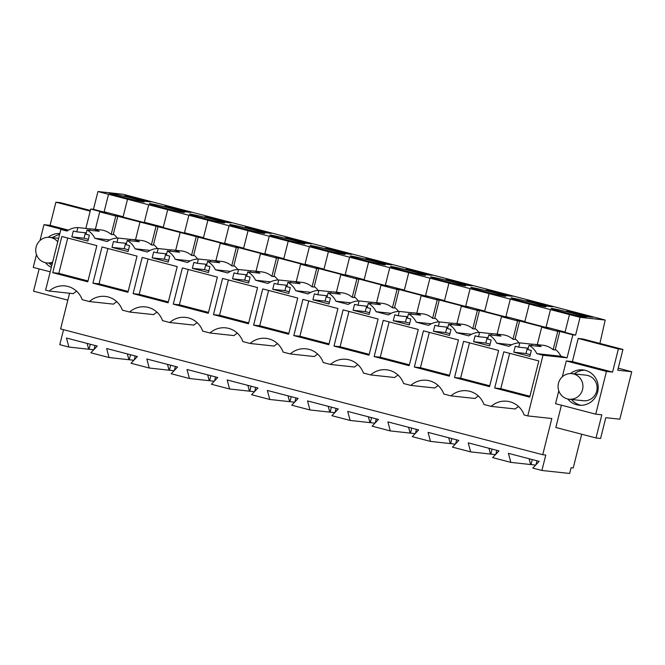 <?xml version="1.0" encoding="UTF-8"?>
<svg xmlns="http://www.w3.org/2000/svg" width="665" height="665" viewBox="0 0 665 665"><rect width="100%" height="100%" fill="white"/><g stroke="black" fill="none" stroke-linecap="round" stroke-linejoin="round"><path stroke-width="1" d="M599.896 343.431L605.208 320.048L580.063 317.33L575.591 335.135L572.848 334.836L567.07 357.837L542.981 355.243L527.744 415.916L551.825 418.518L542.731 454.719L60.606 328.917L69.567 293.257M581.692 434.228L573.213 467.985L571.077 467.753L569.647 473.463L541.909 470.471L545.782 455.043L542.731 454.719M596.015 437.961L601.825 414.819L595.732 414.162L606.463 371.436L612.556 372.092L618.375 348.95L622.947 349.441L617.727 370.214L631.75 371.727L619.822 419.199L605.807 417.687L600.586 438.459L596.015 437.961L555.832 427.479L561.426 405.209M595.732 414.162L555.549 403.68L558.775 390.854M562.307 376.789L566.289 360.954L572.382 361.61L578.193 338.46L582.764 338.959L622.947 349.441M542.981 355.243L536.821 353.63L560.903 356.232A19.742 19.11 -83.8 0 0 555.308 349.358M567.07 357.837L560.903 356.232M519.797 342.874L518.717 347.163L515.275 346.266L513.779 352.201L529.855 356.39L531.343 350.463L527.902 349.557L528.974 345.268L541.169 346.581A19.742 19.11 -83.8 0 0 534.037 344.295A19.742 19.11 -83.8 0 0 531.983 344.187L519.797 342.874A19.742 19.11 96.2 0 0 508.974 346.365L496.639 343.148L511.668 344.769M68.271 230.24L60.856 229.442L67.024 231.054A19.742 19.11 96.2 0 1 77.847 227.555L76.766 231.852L73.325 230.954L71.837 236.89L87.905 241.079L89.393 235.144L85.951 234.246L87.032 229.957A19.742 19.11 96.2 0 1 94.871 238.319L107.206 241.536A19.742 19.11 96.2 0 1 118.021 238.037L116.94 242.334L113.499 241.437L112.011 247.372L128.079 251.561L129.575 245.626L126.126 244.728L127.206 240.439A19.742 19.11 96.2 0 1 135.045 248.801L147.381 252.018A19.742 19.11 96.2 0 1 158.203 248.527L157.123 252.816L153.681 251.919L152.185 257.854L168.262 262.043L169.75 256.108L166.308 255.21L167.381 250.921A19.742 19.11 96.2 0 1 175.228 259.284L187.555 262.5A19.742 19.11 96.2 0 1 198.378 259.009L197.297 263.298L193.856 262.401L192.368 268.336L208.436 272.525L209.924 266.599L206.483 265.692L207.563 261.403A19.742 19.11 96.2 0 1 215.402 269.766L227.738 272.983A19.742 19.11 96.2 0 1 238.552 269.491L237.48 273.781L234.03 272.883L232.542 278.818L248.61 283.016L250.107 277.081L246.657 276.183L247.737 271.885A19.742 19.11 96.2 0 1 255.576 280.248L267.912 283.465A19.742 19.11 96.2 0 1 278.735 279.973L277.654 284.263L274.213 283.365L272.716 289.3L288.793 293.498L290.281 287.563L286.839 286.665L287.912 282.367A19.742 19.11 96.2 0 1 295.759 290.73L308.086 293.955A19.742 19.11 96.2 0 1 318.909 290.455L317.828 294.753L314.387 293.847L312.899 299.782L328.967 303.98L330.455 298.045L327.014 297.147L328.094 292.849A19.742 19.11 96.2 0 1 335.933 301.22L348.269 304.437A19.742 19.11 96.2 0 1 359.083 300.937L358.011 305.235L354.561 304.337L353.073 310.272L369.142 314.462L370.638 308.527L367.188 307.629L368.269 303.331A19.742 19.11 96.2 0 1 376.107 311.702L388.443 314.919A19.742 19.11 96.2 0 1 399.266 311.42L398.185 315.717L394.744 314.819L393.248 320.754L409.324 324.944L410.812 319.009L407.371 318.111L408.443 313.822A19.742 19.11 96.2 0 1 416.29 322.184L428.617 325.401A19.742 19.11 96.2 0 1 439.44 321.902L438.36 326.199L434.918 325.301L433.43 331.237L449.498 335.426L450.986 329.491L447.545 328.593L448.626 324.304A19.742 19.11 96.2 0 1 456.464 332.666L468.8 335.883A19.742 19.11 96.2 0 1 479.615 332.392L478.542 336.681L475.093 335.783L473.605 341.719L489.673 345.908L491.169 339.973L487.719 339.075L488.8 334.786A19.742 19.11 96.2 0 1 496.639 343.148M60.856 229.442L45.619 290.123L49.218 291.062A21.43 20.748 96.2 0 1 65.029 285.925A21.43 20.748 96.2 0 1 82.194 299.666L89.401 301.544A21.43 20.748 96.2 0 1 105.203 296.407A21.43 20.748 96.2 0 1 122.368 310.148L129.575 312.026A21.43 20.748 96.2 0 1 145.377 306.889A21.43 20.748 96.2 0 1 162.551 320.63L169.75 322.508A21.43 20.748 96.2 0 1 185.56 317.371A21.43 20.748 96.2 0 1 202.725 331.112L209.932 332.99A21.43 20.748 96.2 0 1 225.734 327.853A21.43 20.748 96.2 0 1 242.9 341.594L250.107 343.473A21.43 20.748 96.2 0 1 265.909 338.335A21.43 20.748 96.2 0 1 283.082 352.076L290.281 353.955A21.43 20.748 96.2 0 1 306.091 348.826A21.43 20.748 96.2 0 1 323.257 362.558L330.463 364.445A21.43 20.748 96.2 0 1 346.266 359.308A21.43 20.748 96.2 0 1 363.431 373.04L370.638 374.927A21.43 20.748 96.2 0 1 386.44 369.79A21.43 20.748 96.2 0 1 403.613 383.53L410.812 385.409A21.43 20.748 96.2 0 1 426.622 380.272A21.43 20.748 96.2 0 1 443.788 394.013L450.995 395.891A21.43 20.748 96.2 0 1 466.797 390.754A21.43 20.748 96.2 0 1 483.962 404.495L491.169 406.373A21.43 20.748 96.2 0 1 506.971 401.236A21.43 20.748 96.2 0 1 524.145 414.977L527.744 415.916M528.974 345.268A19.742 19.11 96.2 0 1 536.821 353.63M52.751 272.692L87.763 281.827L96.849 245.626L61.845 236.491L52.751 272.692L58.844 273.348L67.714 238.028M253.631 325.11L262.725 288.909L297.737 298.045L288.643 334.246L253.631 325.11L259.732 325.767L268.602 290.439M213.457 314.628L222.551 278.427L257.563 287.563L248.469 323.764L213.457 314.628L219.55 315.285L228.428 279.957M333.988 346.074L343.082 309.873L378.094 319.009L369 355.21L333.988 346.074L340.081 346.731L348.959 311.411M92.925 283.174L127.938 292.309L137.032 256.108L102.019 246.973L92.925 283.174L99.019 283.83L107.896 248.511M489.531 386.656L454.519 377.521L463.613 341.32L498.625 350.455L489.531 386.656M293.814 335.592L328.826 344.728L337.911 308.527L302.907 299.391L293.814 335.592L299.907 336.249L308.776 300.921M374.162 356.556L383.256 320.355L418.268 329.491L409.175 365.692L374.162 356.556L380.264 357.213L389.133 321.893M414.345 367.038L423.439 330.838L458.443 339.973L449.357 376.174L414.345 367.038L420.438 367.695L429.316 332.375M529.706 397.146L494.694 388.011L503.787 351.81L538.8 360.945L529.706 397.146M208.295 313.281L173.282 304.146L182.376 267.945L217.38 277.081L208.295 313.281M133.1 293.656L168.112 302.791L177.206 266.59L142.194 257.455L133.1 293.656L139.201 294.321L148.071 258.993M518.584 406.548A21.43 20.748 -83.8 0 0 515.25 408.975L491.169 406.373M478.401 396.057A21.43 20.748 -83.8 0 0 475.076 398.485L450.995 395.891M438.227 385.575A21.43 20.748 -83.8 0 0 434.893 388.003L410.812 385.409M398.052 375.093A21.43 20.748 -83.8 0 0 394.719 377.521L370.638 374.927M357.87 364.611A21.43 20.748 -83.8 0 0 354.545 367.038L330.463 364.445M317.695 354.129A21.43 20.748 -83.8 0 0 314.362 356.556L290.281 353.955M277.521 343.647A21.43 20.748 -83.8 0 0 274.188 346.074L250.107 343.473M237.339 333.165A21.43 20.748 -83.8 0 0 234.013 335.592L209.932 332.99M197.164 322.683A21.43 20.748 -83.8 0 0 193.831 325.11L169.75 322.508M156.99 312.193A21.43 20.748 -83.8 0 0 153.657 314.62L129.575 312.026M116.807 301.711A21.43 20.748 -83.8 0 0 113.482 304.138L89.401 301.544M76.633 291.228A21.43 20.748 -83.8 0 0 73.3 293.656L49.218 291.062M541.909 470.471L532.798 468.102L539.174 461.369L508.417 453.347L510.836 462.366L492.624 457.611L498.999 450.887L468.235 442.865L470.654 451.884L452.449 447.129L458.825 440.405L428.061 432.375L430.479 441.402L412.267 436.647L418.642 429.923L387.886 421.893L390.305 430.92L372.092 426.165L378.468 419.44L347.704 411.411L350.123 420.438L331.918 415.683L338.294 408.958L307.529 400.929L309.948 409.948L291.736 405.201L298.111 398.468L267.355 390.446L269.774 399.466L251.561 394.719L257.937 387.986L227.172 379.964L229.591 388.983L211.387 384.237L217.763 377.504L186.998 369.482L189.417 378.501L171.204 373.747L177.58 367.022L146.824 359L149.243 368.019L131.03 363.265L137.406 356.54L106.641 348.51L109.06 357.537L90.856 352.783L97.223 346.058L66.467 338.028L68.886 347.055L59.784 344.678L63.549 329.682M510.836 462.366L535.641 465.101M470.654 451.884L495.467 454.619M430.479 441.402L455.292 444.129M390.305 430.92L415.11 433.647M350.123 420.438L374.935 423.164M309.948 409.948L334.753 412.682M269.774 399.466L294.578 402.2M229.591 388.983L254.404 391.718M189.417 378.501L214.221 381.236M149.243 368.019L174.047 370.754M109.06 357.537L133.873 360.264M68.886 347.055L93.69 349.782M605.208 320.048L123.083 194.247L97.938 191.537L580.063 317.33M587.661 316.698L592.839 317.263L571.609 311.719L566.422 311.162L587.661 316.698M426.955 274.77L405.716 269.225L410.895 269.791L432.134 275.327L426.955 274.77M491.252 290.755L486.065 290.198L507.304 295.734L512.491 296.291L491.252 290.755L491.061 291.494M451.078 280.273L445.891 279.707L467.129 285.252L472.308 285.809L451.078 280.273L450.887 281.012M443.954 279.707A18.063 0.648 14.1 0 0 430.604 276.997A18.063 0.648 14.1 0 0 452.291 283.091A18.063 0.648 14.1 0 0 465.641 285.8A18.063 0.648 14.1 0 0 443.954 279.707M243.066 227.297A18.063 0.648 14.1 0 0 229.716 224.587A18.063 0.648 14.1 0 0 251.412 230.68A18.063 0.648 14.1 0 0 264.753 233.382A18.063 0.648 14.1 0 0 243.066 227.297M283.24 237.779A18.063 0.648 14.1 0 0 269.899 235.069A18.063 0.648 14.1 0 0 291.586 241.162A18.063 0.648 14.1 0 0 304.936 243.872A18.063 0.648 14.1 0 0 283.24 237.779M371.943 262.126A18.063 0.648 14.1 0 0 385.284 264.836A18.063 0.648 14.1 0 0 363.597 258.743A18.063 0.648 14.1 0 0 350.247 256.033A18.063 0.648 14.1 0 0 371.943 262.126M370.721 259.3L365.534 258.743L386.772 264.288L391.959 264.845L370.721 259.3L370.53 260.048M346.598 253.806L325.36 248.261L330.547 248.818L351.777 254.363L346.598 253.806M266.241 232.833L271.428 233.398L250.19 227.854L245.003 227.297L266.241 232.833M306.424 243.324L285.185 237.779L290.364 238.336L311.602 243.88L306.424 243.324M531.426 301.237L552.665 306.781L547.486 306.216L526.248 300.68L531.426 301.237L531.244 301.985M323.423 248.261A18.063 0.648 14.1 0 0 310.073 245.551A18.063 0.648 14.1 0 0 331.76 251.644A18.063 0.648 14.1 0 0 345.11 254.354A18.063 0.648 14.1 0 0 323.423 248.261M492.474 293.573A18.063 0.648 14.1 0 0 505.816 296.282A18.063 0.648 14.1 0 0 484.128 290.189A18.063 0.648 14.1 0 0 470.778 287.488A18.063 0.648 14.1 0 0 492.474 293.573M524.303 300.671A18.063 0.648 14.1 0 0 510.961 297.97A18.063 0.648 14.1 0 0 532.648 304.063A18.063 0.648 14.1 0 0 545.998 306.765A18.063 0.648 14.1 0 0 524.303 300.671M412.117 272.608A18.063 0.648 14.1 0 0 425.467 275.318A18.063 0.648 14.1 0 0 403.771 269.225A18.063 0.648 14.1 0 0 390.43 266.515A18.063 0.648 14.1 0 0 412.117 272.608M185.892 211.869L191.071 212.426L169.833 206.89L164.654 206.333L185.892 211.869M226.067 222.351L204.828 216.815L210.015 217.372L231.245 222.916L226.067 222.351M211.229 220.198A18.063 0.648 14.1 0 0 224.579 222.9A18.063 0.648 14.1 0 0 202.892 216.807A18.063 0.648 14.1 0 0 189.542 214.105A18.063 0.648 14.1 0 0 211.229 220.198M145.71 201.387L124.471 195.843L129.658 196.408L150.897 201.944L145.71 201.387M122.535 195.843A18.063 0.648 14.1 0 0 109.185 193.133A18.063 0.648 14.1 0 0 130.88 199.226A18.063 0.648 14.1 0 0 144.222 201.936A18.063 0.648 14.1 0 0 122.535 195.843M564.485 311.162A18.063 0.648 14.1 0 0 551.135 308.452A18.063 0.648 14.1 0 0 572.823 314.545A18.063 0.648 14.1 0 0 586.173 317.255A18.063 0.648 14.1 0 0 564.485 311.162M162.709 206.325A18.063 0.648 14.1 0 0 149.367 203.623A18.063 0.648 14.1 0 0 171.055 209.708A18.063 0.648 14.1 0 0 184.405 212.418A18.063 0.648 14.1 0 0 162.709 206.325M575.591 335.135L564.992 332.367L569.464 314.57M572.848 334.836L557.062 330.721L559.772 331.586L557.744 331.361L541.676 327.172L548.45 328.477L516.88 320.239L519.598 321.104L517.57 320.879L501.493 316.69L508.276 317.995L476.705 309.757L479.415 310.613L477.387 310.397L461.319 306.208L468.094 307.504L436.531 299.267L439.241 300.131L437.213 299.915L421.136 295.726L427.919 297.022L396.348 288.785L399.067 289.649L397.03 289.433L380.962 285.235L387.745 286.54L356.174 278.303L358.884 279.167L356.856 278.951L340.788 274.753L347.562 276.058L316 267.82L318.71 268.685L316.681 268.469L300.605 264.271L307.388 265.576L275.817 257.338L278.535 258.203L276.499 257.987L260.431 253.789L267.214 255.094L235.643 246.856L238.353 247.721L236.324 247.496L220.256 243.307L227.031 244.612L115.078 215.551M546.09 327.089L565.075 332.043M550.479 309.616L546.007 327.413L524.81 321.885L529.282 304.08M505.915 316.607L524.893 321.561M510.304 299.134L505.832 316.931L484.635 311.403L489.108 293.598M465.733 306.124L484.719 311.079M470.122 288.643L465.65 306.449L455.06 303.689L444.461 300.921L448.933 283.115M425.558 295.642L444.544 300.588M429.947 278.161L425.475 295.967L404.278 290.439L408.751 272.633M385.384 285.152L404.362 290.106M389.773 267.679L385.301 285.485L364.104 279.957L368.576 262.151M345.202 274.67L364.187 279.624M349.591 257.197L345.118 275.002L323.93 269.475L328.402 251.669M305.027 264.188L324.013 269.142M309.416 246.715L304.944 264.52L283.747 258.984L288.219 241.187M264.853 253.706L283.83 258.66M269.242 236.233L264.77 254.038L243.573 248.502L248.045 230.697M224.67 243.224L243.656 248.178M229.059 225.751L224.587 243.548L203.399 238.02L207.871 220.215M184.496 232.742L203.482 237.696M188.885 215.269L184.413 233.066L163.216 227.538L167.688 209.733M144.322 222.26L163.299 227.206M148.711 204.778L144.239 222.584L133.64 219.824L123.042 217.056L127.514 199.251M104.139 211.778L123.125 216.724M108.528 194.296L104.056 212.102L93.466 209.334L97.938 191.537M115.111 215.402L117.821 216.266L115.793 216.05L99.725 211.861L106.5 213.157L90.723 209.043L93.466 209.334M567.769 398.983A17.756 17.19 -83.8 0 0 576.688 404.769A17.756 17.19 -83.8 0 0 579.099 405.209A17.756 17.19 -83.8 0 0 597.652 391.901A17.756 17.19 -83.8 0 0 585.333 370.347A17.756 17.19 -83.8 0 0 582.914 369.906A17.756 17.19 -83.8 0 0 570.512 373.572M606.463 371.436L566.289 360.954M612.556 372.092L572.382 361.61M618.375 348.95L578.193 338.46M631.75 371.727L618.234 368.194M559.772 331.586L555.159 349.956L553.13 349.732A19.742 19.11 -83.8 0 0 542.881 345.251L534.037 344.295M519.016 342.891A19.742 19.11 -83.8 0 0 515.134 338.867M519.598 321.104L514.976 339.474L512.948 339.25A19.742 19.11 -83.8 0 0 502.707 334.761L493.862 333.813A19.742 19.11 -83.8 0 0 491.809 333.705L479.615 332.392M488.8 334.786L500.994 336.099A19.742 19.11 -83.8 0 0 493.862 333.813M490.113 344.162L485.799 343.032L487.162 337.612M473.605 341.719L485.799 343.032M478.542 336.681L488.068 337.712M491.809 333.705L491.468 335.069M456.464 332.666L471.493 334.287M478.842 332.409A19.742 19.11 -83.8 0 0 474.951 328.385M479.415 310.613L474.802 328.992L472.773 328.768A19.742 19.11 -83.8 0 0 462.524 324.279L453.688 323.331A19.742 19.11 -83.8 0 0 451.635 323.223L439.44 321.902M448.626 324.304L460.82 325.617A19.742 19.11 -83.8 0 0 453.688 323.331M449.939 333.68L445.617 332.55L446.98 327.13M433.43 331.237L445.617 332.55M438.36 326.199L447.886 327.23M451.635 323.223L451.286 324.587M416.29 322.184L431.311 323.805M438.659 321.926A19.742 19.11 -83.8 0 0 434.777 317.903M439.241 300.131L434.627 318.502L432.599 318.286A19.742 19.11 -83.8 0 0 422.35 313.797L413.505 312.841A19.742 19.11 -83.8 0 0 411.452 312.741L399.266 311.42M408.443 313.822L420.637 315.135A19.742 19.11 -83.8 0 0 413.505 312.841M409.765 323.19L405.442 322.068L406.805 316.648M393.248 320.754L405.442 322.068M398.185 315.717L407.712 316.74M411.452 312.741L411.111 314.104M376.107 311.702L391.136 313.323M398.485 311.444A19.742 19.11 -83.8 0 0 394.603 307.421M399.067 289.649L394.445 308.02L392.416 307.804A19.742 19.11 -83.8 0 0 382.175 303.315L373.331 302.359A19.742 19.11 -83.8 0 0 371.278 302.251L359.083 300.937M368.269 303.331L380.463 304.653A19.742 19.11 -83.8 0 0 373.331 302.359M369.582 312.708L365.268 311.586L366.631 306.166M353.073 310.272L365.268 311.586M358.011 305.235L367.537 306.257M371.278 302.251L370.937 303.622M335.933 301.22L350.962 302.841M358.31 300.962A19.742 19.11 -83.8 0 0 354.42 296.939M358.884 279.167L354.27 297.538L352.242 297.322A19.742 19.11 -83.8 0 0 341.993 292.833L333.157 291.877A19.742 19.11 -83.8 0 0 331.103 291.769L318.909 290.455M328.094 292.849L340.289 294.171A19.742 19.11 -83.8 0 0 333.157 291.877M329.408 302.226L325.085 301.104L326.449 295.676M312.899 299.782L325.085 301.104M317.828 294.753L327.355 295.775M331.103 291.769L330.754 293.14M295.759 290.73L310.779 292.351M318.128 290.472A19.742 19.11 -83.8 0 0 314.246 286.457M318.71 268.685L314.096 287.056L312.068 286.839A19.742 19.11 -83.8 0 0 301.819 282.351L292.974 281.395A19.742 19.11 -83.8 0 0 290.921 281.287L278.735 279.973M287.912 282.367L300.106 283.681A19.742 19.11 -83.8 0 0 292.974 281.395M289.225 291.744L284.911 290.622L286.274 285.194M272.716 289.3L284.911 290.622M277.654 284.263L287.18 285.293M290.921 281.287L290.58 282.658M255.576 280.248L270.605 281.869M277.953 279.99A19.742 19.11 -83.8 0 0 274.071 275.975M278.535 258.203L273.913 276.574L271.885 276.357A19.742 19.11 -83.8 0 0 261.644 271.869L252.8 270.913A19.742 19.11 -83.8 0 0 250.747 270.805L238.552 269.491M247.737 271.885L259.932 273.199A19.742 19.11 -83.8 0 0 252.8 270.913M249.051 281.262L244.737 280.131L246.1 274.712M232.542 278.818L244.737 280.131M237.48 273.781L247.006 274.811M250.747 270.805L250.406 272.176M215.402 269.766L230.431 271.387M237.779 269.508A19.742 19.11 -83.8 0 0 233.889 265.493M238.353 247.721L233.739 266.091L231.711 265.867A19.742 19.11 -83.8 0 0 221.462 261.387L212.625 260.431A19.742 19.11 -83.8 0 0 210.572 260.323L198.378 259.009M207.563 261.403L219.758 262.717A19.742 19.11 -83.8 0 0 212.625 260.431M208.877 270.78L204.554 269.649L205.917 264.229M192.368 268.336L204.554 269.649M197.297 263.298L206.823 264.329M210.572 260.323L210.223 261.694M175.228 259.284L190.248 260.904M197.596 259.026A19.742 19.11 -83.8 0 0 193.715 255.003M198.178 237.239L193.565 255.609L191.537 255.385A19.742 19.11 -83.8 0 0 181.287 250.896L172.443 249.949A19.742 19.11 -83.8 0 0 170.39 249.841L158.203 248.527M167.381 250.921L179.575 252.235A19.742 19.11 -83.8 0 0 172.443 249.949M168.694 260.298L164.38 259.167L165.743 253.747M152.185 257.854L164.38 259.167M157.123 252.816L166.649 253.847M170.39 249.841L170.049 251.204M135.045 248.801L150.074 250.422M157.422 248.544A19.742 19.11 -83.8 0 0 153.54 244.521M158.004 226.748L153.382 245.119L151.354 244.903A19.742 19.11 -83.8 0 0 141.113 240.414L132.269 239.466A19.742 19.11 -83.8 0 0 130.215 239.358L118.021 238.037M127.206 240.439L139.401 241.752A19.742 19.11 -83.8 0 0 132.269 239.466M128.52 249.816L124.205 248.685L125.569 243.265M112.011 247.372L124.205 248.685M116.94 242.334L126.475 243.365M130.215 239.358L129.875 240.722M109.9 239.94L94.871 238.319M117.248 238.062A19.742 19.11 -83.8 0 0 113.358 234.038M117.821 216.266L113.208 234.637L111.18 234.421A19.742 19.11 -83.8 0 0 100.93 229.932L92.094 228.976A19.742 19.11 -83.8 0 0 90.041 228.876L77.847 227.555M87.032 229.957L99.226 231.27A19.742 19.11 -83.8 0 0 92.094 228.976M88.345 239.325L84.023 238.203L85.386 232.783M71.837 236.89L84.023 238.203M76.766 231.852L86.292 232.875M90.041 228.876L89.692 230.24M85.852 228.419L90.723 209.043M530.296 354.644L525.973 353.514L527.337 348.094M513.779 352.201L525.973 353.514M518.717 347.163L528.243 348.194M531.983 344.187L531.643 345.559M87.98 280.954L58.844 273.348M288.868 333.365L259.732 325.767M248.685 322.882L219.55 315.285M369.216 354.337L340.081 346.731M128.154 291.436L99.019 283.83M454.519 377.521L460.612 378.185L469.49 342.857M489.748 385.783L460.612 378.185M329.042 343.855L299.907 336.249M409.399 364.819L380.264 357.213M449.573 375.301L420.438 367.695M494.694 388.011L500.795 388.668L509.664 353.339M529.93 396.265L500.795 388.668M173.282 304.146L179.375 304.803L188.245 269.475M208.511 312.4L179.375 304.803M168.336 301.918L139.201 294.321M128.877 359.674L127.331 353.913M169.051 370.156L167.505 364.395M209.234 380.638L207.688 374.877M249.408 391.12L247.862 385.359M289.583 401.602L288.036 395.841M329.765 412.092L328.219 406.323M369.94 422.574L368.393 416.814M410.114 433.056L408.568 427.296M450.296 443.538L448.75 437.778M490.471 454.02L488.925 448.26M530.645 464.502L529.107 458.742M88.703 349.192L87.157 343.431M531.011 464.602L532.274 459.573M535.99 464.735L536.979 460.795M490.837 454.12L492.1 449.091M495.816 454.253L496.797 450.313M450.662 443.63L451.926 438.601M455.633 443.763L456.622 439.831M410.48 433.148L411.743 428.119M415.459 433.281L416.448 429.349M370.305 422.666L371.569 417.637M375.284 422.799L376.265 418.867M330.131 412.184L331.394 407.155M335.102 412.317L336.091 408.385M289.948 401.702L291.212 396.673M294.928 401.835L295.917 397.894M249.774 391.219L251.038 386.19M254.753 391.353L255.734 387.412M209.6 380.737L210.863 375.708M214.571 380.87L215.56 376.93M169.417 370.247L170.681 365.226M174.396 370.388L175.385 366.448M129.243 359.765L130.506 354.736M134.222 359.898L135.203 355.966M89.068 349.283L90.332 344.254M94.039 349.416L95.028 345.484M571.609 311.719L571.418 312.467M410.895 269.791L410.712 270.53M330.547 248.818L330.355 249.566M250.19 227.854L249.998 228.602M290.364 238.336L290.181 239.084M169.833 206.89L169.65 207.63M210.015 217.372L209.824 218.12M129.658 196.408L129.467 197.148M139.899 222.343L135.51 239.816M155.967 226.532L151.354 244.903M180.074 232.825L175.685 250.298M196.15 237.014L191.537 255.385M220.256 243.307L215.867 260.78M236.324 247.496L231.711 265.867M260.431 253.789L256.042 271.262M276.499 257.987L271.885 276.357M300.605 264.271L296.224 281.744M316.681 268.469L312.068 286.839M340.788 274.753L336.399 292.226M356.856 278.951L352.242 297.322M380.962 285.235L376.573 302.708M397.03 289.433L392.416 307.804M421.136 295.726L416.756 313.198M437.213 299.915L432.599 318.286M461.319 306.208L456.93 323.68M477.387 310.397L472.773 328.768M501.493 316.69L497.104 334.163M517.57 320.879L512.948 339.25M541.676 327.172L537.287 344.645M557.744 331.361L553.13 349.732M99.725 211.861L95.336 229.334M115.793 216.05L111.18 234.421M571.501 399.466A17.756 17.19 -83.8 0 0 580.346 405.16L580.944 405.309M584.726 370.197A17.756 17.19 -83.8 0 0 574.261 373.896M90.357 210.472L60.465 202.675L55.893 202.185L90.191 211.129M68.47 230.123L50.083 225.327L55.893 202.185M63.283 229.708L43.981 224.67L50.083 225.327M40 240.514L43.981 224.67M59.825 233.556A17.756 17.19 -83.8 0 0 48.213 237.289M50.216 271.827L33.25 267.397L36.467 254.579M45.469 262.7A17.756 17.19 -83.8 0 0 51.338 267.363M67.83 300.148L33.533 291.204L39.127 268.934M581.534 400.413A12.859 12.452 -83.8 0 0 596.912 390.197A12.859 12.452 -83.8 0 0 586.048 375.168L571.867 373.639A12.859 12.452 -83.8 0 0 567.361 398.884A12.859 12.452 -83.8 0 0 582.74 388.668A12.859 12.452 -83.8 0 0 571.867 373.639M59.675 234.163L51.961 237.613M49.202 263.182L51.754 265.709M57.747 241.836A12.859 12.452 -83.8 0 0 35.943 247.895A12.859 12.452 -83.8 0 0 52.651 262.11M583.288 400.737L569.115 399.208M52.302 263.515L46.808 262.924M58.628 238.336L49.567 237.355"/></g></svg>
